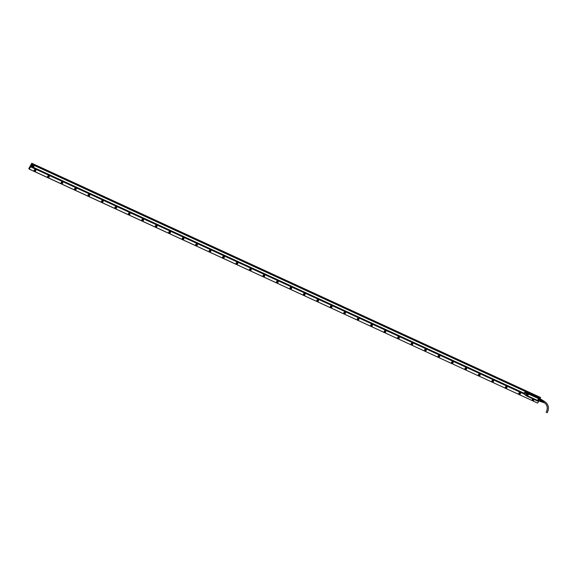 <?xml version="1.0" encoding="UTF-8"?>
<svg xmlns="http://www.w3.org/2000/svg" width="576" height="576" viewBox="0 0 576 576"><rect width="100%" height="100%" fill="white"/><g stroke="black" fill="none" stroke-linecap="round" stroke-linejoin="round"><path stroke-width="0.86" d="M524.851 392.04L525.334 391.198L527.458 393.091L539.755 398.462L534.247 395.028L538.135 396.914M527.494 393.12L526.162 395.69M538.79 397.555L535.637 395.676L538.769 397.483M530.806 393.682L530.446 393.502M531.151 393.818L530.662 393.53M531.446 393.977L531.029 393.703M532.318 394.272L531.806 394.099M533.282 394.733L532.678 394.51M533.657 394.891L534.132 395.179M532.138 394.121L531.706 393.833M526.19 395.482L526.824 394.294M524.254 394.121L525.334 395.064L524.066 393.898L524.902 391.954L524.434 392.803L526.558 394.69L526.802 394.279M525.29 394.992L526.147 395.734M537.394 396.799C538.546 397.339 538.574 397.253 537.48 396.554C538.574 397.253 538.546 397.339 537.394 396.799C536.299 396.101 536.328 396.014 537.48 396.554C536.328 396.014 536.299 396.101 537.394 396.799M535.709 395.662L529.654 392.861M526.788 391.968L525.722 391.054L528.228 392.27L529.121 393.077L526.975 392.105M526.658 392.018L527.047 392.155M526.658 391.788L527.162 392.09C528.314 392.63 528.343 392.544 527.249 391.846L526.658 391.788L527.249 391.846C528.343 392.544 528.314 392.63 527.162 392.09M527.026 393.84L524.902 391.954L525.578 391.032M539.842 398.974L539.777 398.47L527.875 392.99L539.719 398.426L538.862 397.649M539.878 398.851L527.875 392.99L526.198 395.474L526.471 395.899A0.511 0.439 131.7 0 0 526.478 395.899A0.511 0.439 131.7 0 0 526.471 395.899L526.493 395.914A0.511 0.439 131.7 0 0 527.177 395.15A0.511 0.439 131.7 0 0 526.493 395.914M539.719 398.441L527.882 392.998L527.4 393.552A0.511 0.439 131.7 0 0 528.048 394.056A0.511 0.439 131.7 0 0 527.717 393.221A0.511 0.439 131.7 0 0 527.544 394.02L527.515 393.998M538.668 401.112L537.696 401.119L538.646 401.134M528.379 393.235L528.005 393.142A0.511 0.439 131.7 0 0 527.4 393.552M539.69 398.52A0.511 0.439 131.7 0 0 539.014 399.29A0.511 0.439 131.7 0 0 539.719 398.549L539.698 398.527A0.511 0.439 131.7 0 0 539.69 398.52L528.552 393.343M539.69 399.24L539.395 399.593A0.684 0.59 131.7 0 1 539.1 398.441L528.192 393.228A0.511 0.439 131.7 0 0 528.005 393.142M539.323 398.275L539.114 398.498A0.547 0.475 131.7 0 0 539.345 399.42L539.345 399.42M538.913 400.457L538.819 400.478A0.605 0.518 131.7 0 0 537.768 400.889L537.725 400.932A0.684 0.59 131.7 0 1 538.913 400.457L539.611 399.398M537.746 401.141L527.162 396.072A0.684 0.59 131.7 0 0 526.874 394.913L526.874 394.913M526.975 396.202L537.768 401.083L527.098 395.978A0.605 0.518 131.7 0 0 526.86 394.963L526.824 394.97M526.378 395.849L526.486 395.208A0.511 0.439 131.7 0 0 526.471 395.892M527.414 393.926L527.414 393.926A0.547 0.475 131.7 0 0 528.077 394.042M538.646 400.421L538.675 400.442A0.511 0.439 131.7 0 0 537.991 401.206A0.511 0.439 131.7 0 0 538.646 400.421A0.511 0.439 131.7 0 0 537.977 401.191L537.797 400.867A0.547 0.475 131.7 0 1 538.754 400.486L538.79 400.867M527.177 395.15L527.148 395.129A0.511 0.439 131.7 0 0 526.486 395.208M539.719 398.549A0.511 0.439 131.7 0 0 539.042 399.312L539.014 399.29M527.566 393.682L528.228 393.617L527.566 393.682M539.726 398.909L539.064 398.974L539.726 398.909M538.675 400.802L538.013 400.867L538.675 400.802M526.514 395.575L527.177 395.51L526.514 395.575M541.13 401.803A1.073 0.533 -65.3 0 0 541.159 401.825L539.179 400.903M540.108 401.429A1.159 0.576 -65.3 0 0 540.144 401.45A1.159 0.576 -65.3 0 0 540.18 401.465L540.439 401.422A1.073 0.533 -65.3 0 0 540.619 401.342L540.655 401.321A1.073 0.533 -65.3 0 0 540.929 401.062L539.633 400.406M540.619 401.342L540.576 401.364A1.159 0.576 -65.3 0 0 540.886 401.076L540.958 401.018A1.073 0.533 -65.3 0 0 541.224 400.536L539.892 399.924L541.217 400.471A1.159 0.576 -65.3 0 0 541.332 400.003L540.122 399.449A1.159 0.576 114.7 0 1 540.007 399.91M541.217 400.471L541.246 400.493A1.073 0.533 -65.3 0 0 541.346 400.068L541.354 400.025A1.073 0.533 -65.3 0 0 541.303 399.622L540.072 399.053M541.303 399.622L540.065 398.945M540.576 401.364L539.273 400.723M539.611 400.399L539.676 400.514A1.159 0.576 114.7 0 1 539.366 400.81M540.886 401.076L539.676 400.514M541.246 400.493L542.153 400.91L541.843 401.479L542.153 400.91A1.073 0.533 -65.3 0 0 542.218 400.716A1.073 0.533 -65.3 0 0 542.239 400.63A1.073 0.533 -65.3 0 0 542.261 400.493L542.196 400.01A1.073 0.533 -65.3 0 0 542.059 399.866L541.274 399.506A1.159 0.576 -65.3 0 0 541.116 399.341A1.159 0.576 -65.3 0 0 541.073 399.326L541.116 399.341M542.196 400.01L541.296 399.593M542.261 400.493L541.346 400.068M541.85 401.832A0.842 0.418 -65.3 0 0 541.958 401.933L540.295 401.422M540.929 401.062L541.843 401.479A1.073 0.533 -65.3 0 1 541.562 401.746L540.655 401.321M542.059 399.866A1.073 0.533 -65.3 0 0 542.023 399.859L541.274 399.514M541.958 401.933A0.842 0.418 -65.3 0 0 542.11 401.947A0.842 0.418 -65.3 0 0 542.75 401.206A0.842 0.418 -65.3 0 0 542.664 400.399A0.842 0.418 -65.3 0 0 542.513 400.392M541.814 401.868A0.907 0.446 -65.3 0 0 542.023 402.012A0.907 0.446 -65.3 0 0 542.095 402.005A0.907 0.446 -65.3 0 0 542.743 401.292A0.907 0.446 -65.3 0 0 542.765 400.399A0.907 0.446 -65.3 0 0 542.527 400.334A0.907 0.446 -65.3 0 0 542.52 400.334M542.628 402.163A0.799 0.396 -65.3 0 0 542.729 402.242L542.138 402.019A0.842 0.418 -65.3 0 0 542.174 402.019A0.842 0.418 -65.3 0 0 542.246 402.012A0.842 0.418 -65.3 0 0 542.851 401.35A0.842 0.418 -65.3 0 0 542.866 400.514A0.842 0.418 -65.3 0 0 542.808 400.471L542.808 400.471M542.772 402.214A0.792 0.389 -65.3 0 0 542.866 402.293A0.792 0.389 -65.3 0 0 542.995 402.3A0.778 0.382 -65.3 0 0 543.074 402.372A0.778 0.382 -65.3 0 0 543.204 402.379A0.778 0.382 -65.3 0 0 543.593 402.07L543.73 402.127A0.763 0.382 -65.3 0 1 543.341 402.437A0.749 0.374 -65.3 0 0 543.42 402.509A0.749 0.374 -65.3 0 0 543.55 402.516A0.749 0.374 -65.3 0 0 543.924 402.214L544.054 402.278A0.742 0.367 -65.3 0 1 543.686 402.566L544.262 401.299M544.219 401.976L544.219 401.976A0.742 0.367 -65.3 0 0 544.183 401.213A0.742 0.367 -65.3 0 0 544.039 401.198M544.09 401.918A0.749 0.374 -65.3 0 0 544.046 401.141A0.749 0.374 -65.3 0 0 543.938 401.119M543.614 400.946A0.778 0.382 -65.3 0 1 543.722 400.968A0.778 0.382 -65.3 0 1 543.758 401.774L543.888 401.832A0.763 0.382 -65.3 0 0 543.852 401.04A0.763 0.382 -65.3 0 0 543.708 401.018M543.24 400.774A0.799 0.396 -65.3 0 1 543.398 400.788A0.799 0.396 -65.3 0 1 543.434 401.63L543.564 401.688A0.792 0.389 -65.3 0 0 543.528 400.86A0.792 0.389 -65.3 0 0 543.377 400.846M542.729 402.242A0.799 0.396 -65.3 0 0 542.858 402.25A0.799 0.396 -65.3 0 0 543.269 401.926L543.398 401.983A0.792 0.389 -65.3 0 1 542.995 402.3M544.183 401.443L544.154 401.926M543.866 401.335L543.816 401.767M543.535 401.227L543.478 401.616M546.271 412.193L547.15 412.682M32.609 166.039A0.749 0.648 -48.3 0 1 33.797 166.586A0.749 0.648 -48.3 0 1 32.609 166.039M33.422 166.68L32.746 166.37L33.437 165.888L33.422 166.68L32.854 166.558M33.574 165.535A0.85 0.734 -48.3 0 1 32.753 167.018A0.85 0.734 -48.3 0 1 33.574 165.535M33.458 166.082L33.343 166.291A0.425 0.367 -48.3 0 0 33.35 165.895L33.66 166.255M32.839 166.522A0.425 0.367 -48.3 0 0 33.343 166.291L33.228 166.507M33.523 165.521A0.85 0.734 131.7 0 0 32.141 165.658A0.85 0.734 131.7 0 0 32.4 166.702M32.659 166.968L31.968 165.578L33.415 165.074A1.066 0.914 131.7 0 0 31.997 166.666A1.066 0.914 131.7 0 0 32.054 166.709M33.322 165.038L33.653 166.349M31.781 163.246L540.252 397.332L31.781 163.246L28.814 168.566L29.225 169.15L32.494 163.822L540.576 397.678L540.014 398.7M30.766 166.932L524.232 394.056M33.142 167.832L34.495 165.391L33.142 167.832L523.987 393.761M34.495 165.391L34.697 165.024L529.618 392.825L34.704 165.024L34.495 165.398L525.276 391.291M539.395 397.987A1.066 0.914 131.7 0 0 539.006 397.764M540.439 397.922L32.494 163.822M30.852 166.608L32.429 163.764M529.668 392.832L538.207 396.778M539.669 398.354A1.066 0.914 131.7 0 0 539.107 397.858M32.162 164.239L32.407 163.793M32.026 164.174L31.954 164.621M31.507 165.42L31.831 164.83M31.37 165.362L31.298 165.802M30.715 166.543L31.176 166.018M29.297 169.099L537.653 403.085L538.776 401.062M62.359 183.528A0.972 0.835 -48.3 0 1 61.466 182.102A0.972 0.835 -48.3 0 1 62.359 183.528M75.823 189.727A0.972 0.835 -48.3 0 1 74.923 188.294A0.972 0.835 -48.3 0 1 75.823 189.727M89.287 195.919A0.972 0.835 -48.3 0 1 88.387 194.494A0.972 0.835 -48.3 0 1 89.287 195.919M102.751 202.118A0.972 0.835 -48.3 0 1 101.851 200.693A0.972 0.835 -48.3 0 1 102.751 202.118M116.215 208.318A0.972 0.835 -48.3 0 1 115.315 206.885A0.972 0.835 -48.3 0 1 116.215 208.318M129.679 214.51A0.972 0.835 -48.3 0 1 128.779 213.084A0.972 0.835 -48.3 0 1 129.679 214.51M143.136 220.709A0.972 0.835 -48.3 0 1 142.243 219.276A0.972 0.835 -48.3 0 1 143.136 220.709M156.6 226.901A0.972 0.835 -48.3 0 1 155.7 225.475A0.972 0.835 -48.3 0 1 156.6 226.901M170.064 233.1A0.972 0.835 -48.3 0 1 169.164 231.674A0.972 0.835 -48.3 0 1 170.064 233.1M183.528 239.299A0.972 0.835 -48.3 0 1 182.628 237.866A0.972 0.835 -48.3 0 1 183.528 239.299M196.992 245.491A0.972 0.835 -48.3 0 1 196.092 244.066A0.972 0.835 -48.3 0 1 196.992 245.491M210.456 251.69A0.972 0.835 -48.3 0 1 209.556 250.265A0.972 0.835 -48.3 0 1 210.456 251.69M223.913 257.89A0.972 0.835 -48.3 0 1 223.02 256.457A0.972 0.835 -48.3 0 1 223.913 257.89M237.377 264.082A0.972 0.835 -48.3 0 1 236.477 262.656A0.972 0.835 -48.3 0 1 237.377 264.082M250.841 270.281A0.972 0.835 -48.3 0 1 249.941 268.848A0.972 0.835 -48.3 0 1 250.841 270.281M264.305 276.48A0.972 0.835 -48.3 0 1 263.405 275.047A0.972 0.835 -48.3 0 1 264.305 276.48M277.769 282.672A0.972 0.835 -48.3 0 1 276.869 281.246A0.972 0.835 -48.3 0 1 277.769 282.672M291.233 288.871A0.972 0.835 -48.3 0 1 290.333 287.438A0.972 0.835 -48.3 0 1 291.233 288.871M304.69 295.063A0.972 0.835 -48.3 0 1 303.797 293.638A0.972 0.835 -48.3 0 1 304.69 295.063M318.154 301.262A0.972 0.835 -48.3 0 1 317.254 299.837A0.972 0.835 -48.3 0 1 318.154 301.262M331.618 307.462A0.972 0.835 -48.3 0 1 330.718 306.029A0.972 0.835 -48.3 0 1 331.618 307.462M345.082 313.654A0.972 0.835 -48.3 0 1 344.182 312.228A0.972 0.835 -48.3 0 1 345.082 313.654M358.546 319.853A0.972 0.835 -48.3 0 1 357.646 318.427A0.972 0.835 -48.3 0 1 358.546 319.853M372.01 326.052A0.972 0.835 -48.3 0 1 371.11 324.619A0.972 0.835 -48.3 0 1 372.01 326.052M385.466 332.244A0.972 0.835 -48.3 0 1 384.574 330.818A0.972 0.835 -48.3 0 1 385.466 332.244M398.93 338.443A0.972 0.835 -48.3 0 1 398.03 337.01A0.972 0.835 -48.3 0 1 398.93 338.443M412.394 344.635A0.972 0.835 -48.3 0 1 411.494 343.21A0.972 0.835 -48.3 0 1 412.394 344.635M425.858 350.834A0.972 0.835 -48.3 0 1 424.958 349.409A0.972 0.835 -48.3 0 1 425.858 350.834M439.322 357.034A0.972 0.835 -48.3 0 1 438.422 355.601A0.972 0.835 -48.3 0 1 439.322 357.034M452.786 363.226A0.972 0.835 -48.3 0 1 451.886 361.8A0.972 0.835 -48.3 0 1 452.786 363.226M466.243 369.425A0.972 0.835 -48.3 0 1 465.35 367.999A0.972 0.835 -48.3 0 1 466.243 369.425M479.707 375.624A0.972 0.835 -48.3 0 1 478.807 374.191A0.972 0.835 -48.3 0 1 479.707 375.624M493.171 381.816A0.972 0.835 -48.3 0 1 492.271 380.39A0.972 0.835 -48.3 0 1 493.171 381.816M534.002 399.434A0.972 0.835 -48.3 0 1 532.332 400.262A0.972 0.835 -48.3 0 1 532.807 398.887M520.099 394.214A0.972 0.835 -48.3 0 1 519.199 392.782A0.972 0.835 -48.3 0 1 520.099 394.214M506.635 388.015A0.972 0.835 -48.3 0 1 505.735 386.59A0.972 0.835 -48.3 0 1 506.635 388.015M48.881 177.307A0.936 0.806 -48.3 0 1 48.017 175.925A0.936 0.806 -48.3 0 1 48.881 177.307M35.424 171.108A0.936 0.806 -48.3 0 1 34.553 169.733A0.936 0.806 -48.3 0 1 35.424 171.108M540.115 398.513L540.497 397.951M33.35 167.465L524.131 393.358M33.415 167.364L524.189 393.25M34.445 165.514L525.211 391.406M540.626 397.714L32.278 163.728M31.896 163.354L540.252 397.397L31.896 163.418M31.889 163.433L32.278 163.692M540.518 397.57L32.155 163.584L540.634 397.67M29.225 169.15L537.653 403.085M61.466 182.11A0.936 0.806 131.7 0 0 62.33 183.492A0.936 0.806 131.7 0 0 61.466 182.11M74.93 188.309A0.936 0.806 131.7 0 0 75.794 189.691A0.936 0.806 131.7 0 0 74.93 188.309M88.394 194.508A0.936 0.806 131.7 0 0 89.258 195.883A0.936 0.806 131.7 0 0 88.394 194.508M101.858 200.7A0.936 0.806 131.7 0 0 102.722 202.082A0.936 0.806 131.7 0 0 101.858 200.7M115.315 206.899A0.936 0.806 131.7 0 0 116.186 208.274A0.936 0.806 131.7 0 0 115.315 206.899M128.779 213.098A0.936 0.806 131.7 0 0 129.65 214.474A0.936 0.806 131.7 0 0 128.779 213.098M142.243 219.29A0.936 0.806 131.7 0 0 143.107 220.673A0.936 0.806 131.7 0 0 142.243 219.29M155.707 225.49A0.936 0.806 131.7 0 0 156.571 226.865A0.936 0.806 131.7 0 0 155.707 225.49M169.171 231.689A0.936 0.806 131.7 0 0 170.035 233.064A0.936 0.806 131.7 0 0 169.171 231.689M182.635 237.881A0.936 0.806 131.7 0 0 183.499 239.263A0.936 0.806 131.7 0 0 182.635 237.881M196.092 244.08A0.936 0.806 131.7 0 0 196.963 245.455A0.936 0.806 131.7 0 0 196.092 244.08M209.556 250.272A0.936 0.806 131.7 0 0 210.427 251.654A0.936 0.806 131.7 0 0 209.556 250.272M223.02 256.471A0.936 0.806 131.7 0 0 223.884 257.854A0.936 0.806 131.7 0 0 223.02 256.471M236.484 262.67A0.936 0.806 131.7 0 0 237.348 264.046A0.936 0.806 131.7 0 0 236.484 262.67M249.948 268.862A0.936 0.806 131.7 0 0 250.812 270.245A0.936 0.806 131.7 0 0 249.948 268.862M263.405 275.062A0.936 0.806 131.7 0 0 264.276 276.437A0.936 0.806 131.7 0 0 263.405 275.062M276.869 281.261A0.936 0.806 131.7 0 0 277.74 282.636A0.936 0.806 131.7 0 0 276.869 281.261M290.333 287.453A0.936 0.806 131.7 0 0 291.204 288.835A0.936 0.806 131.7 0 0 290.333 287.453M303.797 293.652A0.936 0.806 131.7 0 0 304.661 295.027A0.936 0.806 131.7 0 0 303.797 293.652M317.261 299.851A0.936 0.806 131.7 0 0 318.125 301.226A0.936 0.806 131.7 0 0 317.261 299.851M330.725 306.043A0.936 0.806 131.7 0 0 331.589 307.426A0.936 0.806 131.7 0 0 330.725 306.043M344.182 312.242A0.936 0.806 131.7 0 0 345.053 313.618A0.936 0.806 131.7 0 0 344.182 312.242M357.646 318.434A0.936 0.806 131.7 0 0 358.517 319.817A0.936 0.806 131.7 0 0 357.646 318.434M371.11 324.634A0.936 0.806 131.7 0 0 371.981 326.009A0.936 0.806 131.7 0 0 371.11 324.634M384.574 330.833A0.936 0.806 131.7 0 0 385.438 332.208A0.936 0.806 131.7 0 0 384.574 330.833M398.038 337.025A0.936 0.806 131.7 0 0 398.902 338.407A0.936 0.806 131.7 0 0 398.038 337.025M411.502 343.224A0.936 0.806 131.7 0 0 412.366 344.599A0.936 0.806 131.7 0 0 411.502 343.224M424.958 349.423A0.936 0.806 131.7 0 0 425.83 350.798A0.936 0.806 131.7 0 0 424.958 349.423M438.422 355.615A0.936 0.806 131.7 0 0 439.294 356.998A0.936 0.806 131.7 0 0 438.422 355.615M451.886 361.814A0.936 0.806 131.7 0 0 452.758 363.19A0.936 0.806 131.7 0 0 451.886 361.814M465.35 368.006A0.936 0.806 131.7 0 0 466.214 369.389A0.936 0.806 131.7 0 0 465.35 368.006M478.814 374.206A0.936 0.806 131.7 0 0 479.678 375.588A0.936 0.806 131.7 0 0 478.814 374.206M492.278 380.405A0.936 0.806 131.7 0 0 493.142 381.78A0.936 0.806 131.7 0 0 492.278 380.405M532.829 398.894A0.936 0.806 131.7 0 0 532.476 400.385A0.936 0.806 131.7 0 0 533.952 399.413M519.199 392.796A0.936 0.806 131.7 0 0 520.07 394.171A0.936 0.806 131.7 0 0 519.199 392.796M505.735 386.597A0.936 0.806 131.7 0 0 506.606 387.979A0.936 0.806 131.7 0 0 505.735 386.597M48.823 175.774A0.936 0.806 -48.3 0 1 48.463 176.926L47.657 177.084M35.359 169.574A0.936 0.806 -48.3 0 1 34.999 170.734L34.193 170.885M491.846 381.118A0.598 0.511 131.7 0 0 492.638 380.232A0.598 0.511 -48.3 0 1 492.559 381.154A0.598 0.511 -48.3 0 1 491.846 381.118M478.382 374.926A0.598 0.511 131.7 0 0 479.174 374.04A0.598 0.511 -48.3 0 1 478.426 374.962A0.598 0.511 -48.3 0 1 478.382 374.926M464.926 368.726A0.598 0.511 131.7 0 0 465.71 367.841A0.598 0.511 -48.3 0 1 465.638 368.762A0.598 0.511 -48.3 0 1 464.926 368.726M451.462 362.527A0.598 0.511 131.7 0 0 452.246 361.642A0.598 0.511 -48.3 0 1 452.174 362.563A0.598 0.511 -48.3 0 1 451.462 362.527M437.998 356.335A0.598 0.511 131.7 0 0 438.79 355.45A0.598 0.511 -48.3 0 1 438.71 356.364A0.598 0.511 -48.3 0 1 437.998 356.335M424.534 350.136A0.598 0.511 131.7 0 0 425.326 349.25A0.598 0.511 -48.3 0 1 425.246 350.172A0.598 0.511 -48.3 0 1 424.534 350.136M411.07 343.944A0.598 0.511 131.7 0 0 411.862 343.051A0.598 0.511 -48.3 0 1 411.782 343.973A0.598 0.511 -48.3 0 1 411.07 343.944M397.606 337.745A0.598 0.511 131.7 0 0 398.398 336.859A0.598 0.511 -48.3 0 1 397.649 337.781A0.598 0.511 -48.3 0 1 397.606 337.745M384.149 331.546A0.598 0.511 131.7 0 0 384.934 330.66A0.598 0.511 -48.3 0 1 384.862 331.582A0.598 0.511 -48.3 0 1 384.149 331.546M370.685 325.354A0.598 0.511 131.7 0 0 371.47 324.468A0.598 0.511 -48.3 0 1 371.398 325.382A0.598 0.511 -48.3 0 1 370.685 325.354M357.221 319.154A0.598 0.511 131.7 0 0 358.013 318.269A0.598 0.511 -48.3 0 1 357.934 319.19A0.598 0.511 -48.3 0 1 357.221 319.154M343.757 312.955A0.598 0.511 131.7 0 0 344.549 312.07A0.598 0.511 -48.3 0 1 344.47 312.991A0.598 0.511 -48.3 0 1 343.757 312.955M330.293 306.763A0.598 0.511 131.7 0 0 331.085 305.878A0.598 0.511 -48.3 0 1 331.006 306.792A0.598 0.511 -48.3 0 1 330.293 306.763M316.829 300.564A0.598 0.511 131.7 0 0 317.621 299.678A0.598 0.511 -48.3 0 1 317.542 300.6A0.598 0.511 -48.3 0 1 316.829 300.564M303.372 294.365A0.598 0.511 131.7 0 0 304.157 293.479A0.598 0.511 -48.3 0 1 304.085 294.401A0.598 0.511 -48.3 0 1 303.372 294.365M289.908 288.173A0.598 0.511 131.7 0 0 290.693 287.287A0.598 0.511 -48.3 0 1 290.621 288.202A0.598 0.511 -48.3 0 1 289.908 288.173M276.444 281.974A0.598 0.511 131.7 0 0 277.236 281.088A0.598 0.511 -48.3 0 1 277.157 282.01A0.598 0.511 -48.3 0 1 276.444 281.974M262.98 275.782A0.598 0.511 131.7 0 0 263.772 274.889A0.598 0.511 -48.3 0 1 263.693 275.81A0.598 0.511 -48.3 0 1 262.98 275.782M249.516 269.582A0.598 0.511 131.7 0 0 250.308 268.697A0.598 0.511 -48.3 0 1 250.229 269.618A0.598 0.511 -48.3 0 1 249.516 269.582M236.052 263.383A0.598 0.511 131.7 0 0 236.844 262.498A0.598 0.511 -48.3 0 1 236.765 263.419A0.598 0.511 -48.3 0 1 236.052 263.383M222.595 257.191A0.598 0.511 131.7 0 0 223.38 256.306A0.598 0.511 -48.3 0 1 223.308 257.22A0.598 0.511 -48.3 0 1 222.595 257.191M209.131 250.992A0.598 0.511 131.7 0 0 209.916 250.106A0.598 0.511 -48.3 0 1 209.844 251.028A0.598 0.511 -48.3 0 1 209.131 250.992M195.667 244.793A0.598 0.511 131.7 0 0 196.459 243.907A0.598 0.511 -48.3 0 1 196.38 244.829A0.598 0.511 -48.3 0 1 195.667 244.793M182.203 238.601A0.598 0.511 131.7 0 0 182.995 237.715A0.598 0.511 -48.3 0 1 182.246 238.637A0.598 0.511 -48.3 0 1 182.203 238.601M168.739 232.402A0.598 0.511 131.7 0 0 169.531 231.516A0.598 0.511 -48.3 0 1 169.452 232.438A0.598 0.511 -48.3 0 1 168.739 232.402M155.275 226.202A0.598 0.511 131.7 0 0 156.067 225.317A0.598 0.511 -48.3 0 1 155.988 226.238A0.598 0.511 -48.3 0 1 155.275 226.21M141.818 220.01A0.598 0.511 131.7 0 0 142.603 219.125A0.598 0.511 -48.3 0 1 142.531 220.039A0.598 0.511 -48.3 0 1 141.818 220.01M128.354 213.811A0.598 0.511 131.7 0 0 129.139 212.926A0.598 0.511 -48.3 0 1 129.067 213.847A0.598 0.511 -48.3 0 1 128.354 213.811M114.89 207.619A0.598 0.511 131.7 0 0 115.682 206.734A0.598 0.511 -48.3 0 1 114.934 207.655A0.598 0.511 -48.3 0 1 114.89 207.619M101.426 201.42A0.598 0.511 131.7 0 0 102.218 200.534A0.598 0.511 -48.3 0 1 102.139 201.456A0.598 0.511 -48.3 0 1 101.426 201.42M87.962 195.221A0.598 0.511 131.7 0 0 88.754 194.335A0.598 0.511 -48.3 0 1 88.675 195.257A0.598 0.511 -48.3 0 1 87.962 195.221M74.498 189.029A0.598 0.511 131.7 0 0 75.29 188.143A0.598 0.511 -48.3 0 1 74.542 189.065A0.598 0.511 -48.3 0 1 74.498 189.029M61.042 182.83A0.598 0.511 131.7 0 0 61.826 181.944A0.598 0.511 -48.3 0 1 61.754 182.866A0.598 0.511 -48.3 0 1 61.042 182.83M47.592 176.645A0.598 0.511 131.7 0 0 48.377 175.759A0.598 0.511 -48.3 0 1 48.305 176.681A0.598 0.511 -48.3 0 1 47.592 176.645M34.128 170.446A0.598 0.511 131.7 0 0 34.913 169.56A0.598 0.511 -48.3 0 1 34.841 170.482A0.598 0.511 -48.3 0 1 34.128 170.446M62.28 181.958A0.936 0.806 -48.3 0 1 61.92 183.125L61.106 183.276M75.744 188.158A0.936 0.806 -48.3 0 1 75.384 189.324L74.57 189.475M89.208 194.357A0.936 0.806 -48.3 0 1 88.848 195.516L88.034 195.674M102.672 200.549A0.936 0.806 -48.3 0 1 102.312 201.715L101.498 201.866M116.136 206.748A0.936 0.806 -48.3 0 1 115.776 207.914L114.962 208.066M129.593 212.94A0.936 0.806 -48.3 0 1 129.24 214.106L128.419 214.258M143.057 219.139A0.936 0.806 -48.3 0 1 142.697 220.306L141.883 220.457M156.521 225.338A0.936 0.806 -48.3 0 1 156.161 226.505L155.347 226.656M169.985 231.53A0.936 0.806 -48.3 0 1 169.625 232.697L168.811 232.848M183.449 237.73A0.936 0.806 -48.3 0 1 183.089 238.896L182.275 239.047M196.906 243.929A0.936 0.806 -48.3 0 1 196.553 245.088L195.739 245.246M210.37 250.121A0.936 0.806 -48.3 0 1 210.017 251.287L209.196 251.438M223.834 256.32A0.936 0.806 -48.3 0 1 223.474 257.486L222.66 257.638M237.298 262.519A0.936 0.806 -48.3 0 1 236.938 263.678L236.124 263.83M250.762 268.711A0.936 0.806 -48.3 0 1 250.402 269.878L249.588 270.029M264.226 274.91A0.936 0.806 -48.3 0 1 263.866 276.077L263.052 276.228M277.682 281.102A0.936 0.806 -48.3 0 1 277.33 282.269L276.516 282.42M291.146 287.302A0.936 0.806 -48.3 0 1 290.794 288.468L289.973 288.619M304.61 293.501A0.936 0.806 -48.3 0 1 304.25 294.66L303.437 294.818M318.074 299.693A0.936 0.806 -48.3 0 1 317.714 300.859L316.901 301.01M331.538 305.892A0.936 0.806 -48.3 0 1 331.178 307.058L330.365 307.21M345.002 312.091A0.936 0.806 -48.3 0 1 344.642 313.25L343.829 313.409M358.459 318.283A0.936 0.806 -48.3 0 1 358.106 319.45L357.293 319.601M371.923 324.482A0.936 0.806 -48.3 0 1 371.57 325.649L370.75 325.8M385.387 330.682A0.936 0.806 -48.3 0 1 385.027 331.841L384.214 331.992M398.851 336.874A0.936 0.806 -48.3 0 1 398.491 338.04L397.678 338.191M412.315 343.073A0.936 0.806 -48.3 0 1 411.955 344.239L411.142 344.39M425.779 349.265A0.936 0.806 -48.3 0 1 425.419 350.431L424.606 350.582M439.236 355.464A0.936 0.806 -48.3 0 1 438.883 356.63L438.07 356.782M452.7 361.663A0.936 0.806 -48.3 0 1 452.347 362.822L451.526 362.981M466.164 367.855A0.936 0.806 -48.3 0 1 465.804 369.022L464.99 369.173M479.628 374.054A0.936 0.806 -48.3 0 1 479.268 375.221L478.454 375.372M493.092 380.254A0.936 0.806 -48.3 0 1 492.732 381.413L491.918 381.564M533.556 399.226A0.936 0.806 -48.3 0 1 532.303 400.154M520.013 392.645A0.936 0.806 -48.3 0 1 519.66 393.811L518.846 393.962M506.556 386.446A0.936 0.806 -48.3 0 1 506.196 387.612L505.382 387.763M506.11 386.438A0.598 0.511 -48.3 0 1 505.318 387.324M519.574 392.63A0.598 0.511 -48.3 0 1 518.782 393.516M533.138 399.038A0.598 0.511 -48.3 0 1 532.246 399.715M61.87 181.937A0.634 0.54 -48.3 0 1 61.783 182.902A0.634 0.54 -48.3 0 1 61.034 182.873M75.334 188.129A0.634 0.54 -48.3 0 1 75.24 189.094A0.634 0.54 -48.3 0 1 74.498 189.072M88.798 194.328A0.634 0.54 -48.3 0 1 88.704 195.293A0.634 0.54 -48.3 0 1 87.962 195.264M102.262 200.527A0.634 0.54 -48.3 0 1 102.168 201.492A0.634 0.54 -48.3 0 1 101.426 201.463M115.726 206.719A0.634 0.54 -48.3 0 1 115.632 207.684A0.634 0.54 -48.3 0 1 114.883 207.662M129.182 212.918A0.634 0.54 -48.3 0 1 129.096 213.883A0.634 0.54 -48.3 0 1 128.347 213.854M142.646 219.118A0.634 0.54 -48.3 0 1 142.56 220.082A0.634 0.54 -48.3 0 1 141.811 220.054M156.11 225.31A0.634 0.54 -48.3 0 1 156.017 226.274A0.634 0.54 -48.3 0 1 155.275 226.253M169.574 231.509A0.634 0.54 -48.3 0 1 169.481 232.474A0.634 0.54 -48.3 0 1 168.739 232.445M183.038 237.701A0.634 0.54 -48.3 0 1 182.945 238.666A0.634 0.54 -48.3 0 1 182.203 238.644M196.502 243.9A0.634 0.54 -48.3 0 1 196.409 244.865A0.634 0.54 -48.3 0 1 195.66 244.836M209.959 250.099A0.634 0.54 -48.3 0 1 209.873 251.064A0.634 0.54 -48.3 0 1 209.124 251.035M223.423 256.291A0.634 0.54 -48.3 0 1 223.337 257.256A0.634 0.54 -48.3 0 1 222.588 257.234M236.887 262.49A0.634 0.54 -48.3 0 1 236.794 263.455A0.634 0.54 -48.3 0 1 236.052 263.426M250.351 268.69A0.634 0.54 -48.3 0 1 250.258 269.654A0.634 0.54 -48.3 0 1 249.516 269.626M263.815 274.882A0.634 0.54 -48.3 0 1 263.722 275.846A0.634 0.54 -48.3 0 1 262.98 275.825M277.279 281.081A0.634 0.54 -48.3 0 1 277.186 282.046A0.634 0.54 -48.3 0 1 276.437 282.017M290.736 287.273A0.634 0.54 -48.3 0 1 290.65 288.245A0.634 0.54 -48.3 0 1 289.901 288.216M304.2 293.472A0.634 0.54 -48.3 0 1 304.114 294.437A0.634 0.54 -48.3 0 1 303.365 294.415M317.664 299.671A0.634 0.54 -48.3 0 1 317.57 300.636A0.634 0.54 -48.3 0 1 316.829 300.607M331.128 305.863A0.634 0.54 -48.3 0 1 331.034 306.828A0.634 0.54 -48.3 0 1 330.293 306.806M344.592 312.062A0.634 0.54 -48.3 0 1 344.498 313.027A0.634 0.54 -48.3 0 1 343.757 312.998M358.056 318.262A0.634 0.54 -48.3 0 1 357.962 319.226A0.634 0.54 -48.3 0 1 357.214 319.198M371.513 324.454A0.634 0.54 -48.3 0 1 371.426 325.418A0.634 0.54 -48.3 0 1 370.678 325.397M384.977 330.653A0.634 0.54 -48.3 0 1 384.89 331.618A0.634 0.54 -48.3 0 1 384.142 331.589M398.441 336.852A0.634 0.54 -48.3 0 1 398.347 337.817A0.634 0.54 -48.3 0 1 397.606 337.788M411.905 343.044A0.634 0.54 -48.3 0 1 411.811 344.009A0.634 0.54 -48.3 0 1 411.07 343.987M425.369 349.243A0.634 0.54 -48.3 0 1 425.275 350.208A0.634 0.54 -48.3 0 1 424.534 350.179M438.833 355.435A0.634 0.54 -48.3 0 1 438.739 356.4A0.634 0.54 -48.3 0 1 437.99 356.378M452.29 361.634A0.634 0.54 -48.3 0 1 452.203 362.599A0.634 0.54 -48.3 0 1 451.454 362.57M465.754 367.834A0.634 0.54 -48.3 0 1 465.667 368.798A0.634 0.54 -48.3 0 1 464.918 368.77M479.218 374.026A0.634 0.54 -48.3 0 1 479.124 374.99A0.634 0.54 -48.3 0 1 478.382 374.969M492.682 380.225A0.634 0.54 -48.3 0 1 492.588 381.19A0.634 0.54 -48.3 0 1 491.846 381.161M533.254 399.089A0.634 0.54 -48.3 0 1 532.231 399.751M519.61 392.616A0.634 0.54 -48.3 0 1 519.516 393.581A0.634 0.54 -48.3 0 1 518.767 393.559M506.146 386.424A0.634 0.54 -48.3 0 1 506.052 387.389A0.634 0.54 -48.3 0 1 505.31 387.36M506.102 386.431A0.598 0.511 -48.3 0 1 505.354 387.36A0.598 0.511 -48.3 0 1 505.31 387.317M519.566 392.63A0.598 0.511 -48.3 0 1 519.487 393.545A0.598 0.511 -48.3 0 1 518.774 393.516M533.203 399.067A0.598 0.511 -48.3 0 1 532.951 399.744L532.238 399.708M539.071 400.954A1.382 0.684 -65.3 0 0 540 399.586M538.704 401.062A1.433 0.713 -65.3 0 0 539.986 399.557A1.382 0.684 -65.3 0 0 540.036 398.851M538.574 401.026L540.007 399.578A1.433 0.713 -65.3 0 0 539.777 398.426L539.77 398.47M539.705 398.398L527.846 392.94L526.997 392.191L528.869 393.012M526.212 395.798L526.558 394.69M524.477 392.717L523.987 393.703M538.286 397.174L536.573 396.223M528.055 392.465L526.342 391.514M538.222 401.306L538.582 401.198M528.43 393.559L528.437 393.566A0.598 0.518 -48.3 0 1 527.429 394.027A0.605 0.518 131.7 0 0 528.437 393.566M527.278 393.926L527.35 394.056A0.684 0.59 131.7 0 0 528.545 393.581M538.02 400.061A0.698 0.605 131.7 0 1 537.127 400.414L528.012 396.058L537.163 400.291A0.583 0.497 131.7 0 0 537.905 399.996L538.373 399.096A0.583 0.497 131.7 0 0 538.214 398.398L529.063 394.186A0.583 0.497 131.7 0 0 528.322 394.474L527.832 395.366A0.583 0.497 131.7 0 0 528.012 396.079L537.17 400.27A0.562 0.482 131.7 0 0 537.883 399.982L538.51 399.175A0.698 0.605 131.7 0 0 538.294 398.311L529.142 394.092A0.698 0.605 131.7 0 0 528.25 394.452L527.76 395.338A0.698 0.605 131.7 0 0 527.976 396.202M539.122 398.477L539.107 398.477A0.605 0.518 131.7 0 0 539.366 399.485A0.598 0.518 -48.3 0 1 538.92 399.319L539.28 398.282M537.775 400.903L538.668 400.327A0.598 0.518 -48.3 0 1 538.805 400.464A0.598 0.518 131.7 0 0 538.812 400.464L538.754 400.486M526.853 394.97L527.17 395.035A0.598 0.518 -48.3 0 1 527.306 395.172A0.598 0.518 131.7 0 1 527.09 395.971L526.846 396.065M527.256 395.676A0.547 0.475 131.7 0 0 526.817 394.992M537.127 400.414L528.012 396.058A0.562 0.482 131.7 0 1 527.839 395.366L527.76 395.338M529.142 394.092L529.063 394.186A0.562 0.482 131.7 0 0 528.336 394.474L528.25 394.452M528.408 394.502L527.839 395.366L528.408 394.502A0.439 0.382 131.7 0 1 528.97 394.279L538.294 398.311M538.51 399.175L538.394 399.11A0.562 0.482 131.7 0 0 538.2 398.405L528.97 394.279M527.918 395.388A0.439 0.382 131.7 0 0 528.055 395.935M538.258 399.038A0.439 0.382 131.7 0 0 538.121 398.491M537.206 400.147A0.439 0.382 131.7 0 0 537.768 399.924M540.007 399.578L539.777 398.426M524.614 392.458L524.023 393.559M524.707 392.285L525.334 391.198M539.849 398.52L539.834 399.002M542.095 401.062L542.239 400.63M542.664 400.399L542.246 400.212M543.398 400.788L542.844 400.486M543.816 402.502L545.249 403.438C547.553 405.785 547.87 408.701 546.185 412.186M547.2 412.754C549.144 408.78 548.748 405.389 546.019 402.574L544.306 401.45"/></g></svg>
